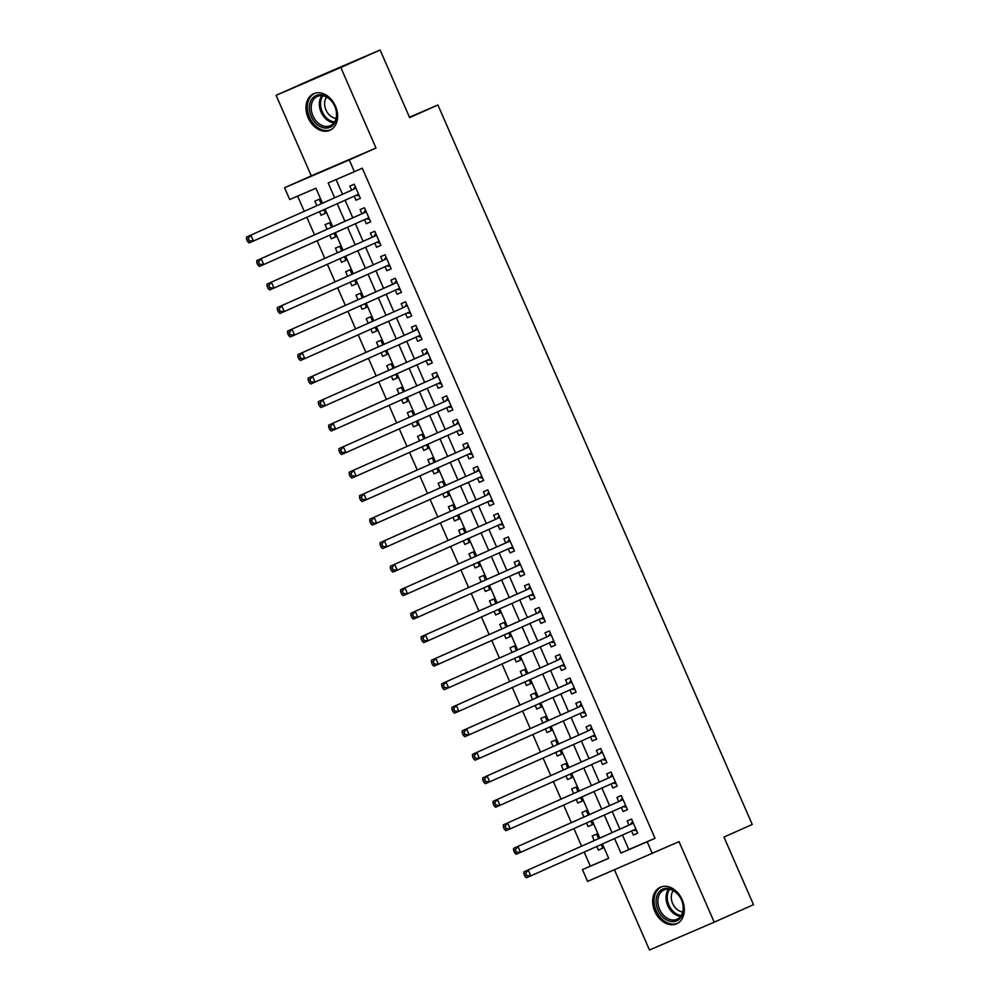 <?xml version="1.0" encoding="UTF-8"?>
<svg xmlns="http://www.w3.org/2000/svg" width="1000" height="1000" viewBox="0 0 1000 1000"><rect width="100%" height="100%" fill="white"/><g stroke="black" fill="none" stroke-linecap="round" stroke-linejoin="round"><path stroke-width="1.5" d="M308.163 117.837A20.013 14.85 -114 0 0 329.95 130.262A20.013 14.85 -114 0 0 335.45 106.112A20.013 14.85 -114 0 0 313.663 93.7A20.013 14.85 -114 0 0 308.163 117.837M654.85 911.388A20.013 14.85 -114 0 0 676.637 923.8A20.013 14.85 -114 0 0 682.138 899.663A20.013 14.85 -114 0 0 660.35 887.237A20.013 14.85 -114 0 0 654.85 911.388M322.475 203.2L315.938 188.225L289.7 199.513L284.562 187.75L349.275 159.925L354.412 171.688L328.175 182.963L334.65 197.775M311.275 175.85L375.988 148.025L340.812 67.5L380.1 50L315.375 77.825L276.1 95.325L311.275 175.85L284.562 187.75M614.462 869.825L649.488 950L714.212 922.175L679.025 841.65L587.6 881.375L582.463 869.613L608.7 858.337L602.425 843.975M584.188 852.1L590.312 866.112L582.463 869.613M297.6 196.112L304.25 211.325M306.837 217.262L314.513 234.838M317.113 240.775L324.787 258.35M327.388 264.288L335.062 281.863M337.65 287.8L345.337 305.375M347.925 311.312L355.613 328.888M358.2 334.825L365.875 352.4M368.475 358.338L376.15 375.913M378.75 381.85L386.425 399.425M389.012 405.363L396.7 422.938M399.288 428.875L406.975 446.45M409.562 452.388L417.238 469.963M419.837 475.9L427.512 493.475M430.112 499.412L437.788 516.987M440.375 522.925L448.062 540.5M450.65 546.438L458.325 564.012M460.925 569.95L468.6 587.525M471.2 593.462L478.875 611.038M481.463 616.975L489.15 634.55M491.737 640.487L499.425 658.062M502.013 664L509.688 681.575M512.288 687.513L519.963 705.088M522.562 711.025L530.237 728.6M532.825 734.538L540.513 752.113M543.1 758.05L550.788 775.625M553.375 781.562L561.05 799.137M563.65 805.075L571.325 822.65M573.925 828.587L581.6 846.162M340.812 67.5L276.1 95.325M380.1 50L409.625 117.6L437.912 105L752.25 824.475L723.962 837.075L753.5 904.675L714.212 922.175M354.225 196.15L356 200.212L360.375 198.325L354.212 184.225L349.837 186.1L351.637 190.212M364.5 219.662L366.275 223.725L370.65 221.838L364.487 207.738L360.112 209.613L361.912 213.725M374.775 243.175L376.55 247.237L380.925 245.35L374.762 231.25L370.387 233.125L372.188 237.237M385.05 266.688L386.825 270.738L391.188 268.863L385.025 254.762L380.65 256.637L382.45 260.75M395.325 290.2L397.088 294.25L401.463 292.375L395.3 278.263L390.925 280.15L392.725 284.262M405.588 313.712L407.362 317.762L411.737 315.887L405.575 301.775L401.2 303.663L403 307.775M415.863 337.225L417.638 341.275L422.013 339.4L415.85 325.288L411.475 327.175L413.275 331.287M426.138 360.737L427.912 364.787L432.287 362.912L426.112 348.8L421.75 350.688L423.537 354.8M436.413 384.25L438.188 388.3L442.55 386.425L436.388 372.312L432.013 374.2L433.812 378.312M446.675 407.762L448.45 411.812L452.825 409.938L446.662 395.825L442.287 397.713L444.087 401.825M456.95 431.275L458.725 435.325L463.1 433.45L456.938 419.338L452.562 421.225L454.363 425.337M467.225 454.787L469 458.837L473.375 456.962L467.212 442.85L462.837 444.738L464.637 448.85M477.5 478.3L479.275 482.35L483.638 480.475L477.475 466.362L473.113 468.25L474.9 472.362M487.775 501.812L489.538 505.863L493.913 503.988L487.75 489.875L483.375 491.763L485.175 495.875M498.038 525.325L499.812 529.375L504.188 527.5L498.025 513.387L493.65 515.275L495.45 519.388M508.312 548.837L510.087 552.888L514.462 551.013L508.3 536.9L503.925 538.787L505.725 542.9M518.587 572.35L520.363 576.4L524.738 574.525L518.575 560.413L514.2 562.3L516 566.413M528.862 595.862L530.638 599.913L535 598.038L528.837 583.925L524.475 585.812L526.263 589.925M539.138 619.375L540.9 623.425L545.275 621.55L539.113 607.438L534.738 609.325L536.538 613.438M549.4 642.887L551.175 646.938L555.55 645.062L549.388 630.95L545.013 632.837L546.812 636.95M559.675 666.4L561.45 670.45L565.825 668.575L559.663 654.463L555.288 656.35L557.087 660.462M569.95 689.912L571.725 693.962L576.1 692.087L569.925 677.975L565.562 679.862L567.35 683.975M580.225 713.425L582 717.475L586.362 715.6L580.2 701.488L575.825 703.375L577.625 707.487M590.487 736.938L592.263 740.987L596.638 739.112L590.475 725L586.1 726.888L587.9 731M600.763 760.45L602.537 764.5L606.912 762.625L600.75 748.512L596.375 750.4L598.175 754.513M611.038 783.962L612.812 788.012L617.188 786.137L611.025 772.025L606.65 773.913L608.45 778.025M621.312 807.475L623.088 811.525L627.45 809.65L621.287 795.537L616.925 797.425L618.713 801.538M602.725 848.15L598.375 850.088L596.8 846.475M598.55 838.6L596.587 834.1L592.212 835.975L594.212 840.537M592.45 824.638L588.1 826.575L586.525 822.962M588.288 815.088L586.312 810.588L581.938 812.463L583.938 817.025M582.175 801.125L577.825 803.062L576.25 799.45M578.013 791.575L576.038 787.075L571.663 788.95L573.663 793.512M571.9 777.613L567.562 779.55L565.988 775.938M567.737 768.075L565.763 763.562L561.4 765.438L563.387 770M561.638 754.1L557.288 756.038L555.712 752.425M557.463 744.562L555.5 740.05L551.125 741.925L553.112 746.488M551.362 730.588L547.013 732.525L545.438 728.913M547.188 721.05L545.225 716.538L540.85 718.413L542.85 722.975M541.087 707.075L536.737 709.013L535.163 705.4M536.925 697.537L534.95 693.025L530.575 694.9L532.575 699.463M530.812 683.562L526.462 685.5L524.9 681.888M526.65 674.025L524.675 669.513L520.3 671.388L522.3 675.95M520.55 660.05L516.2 661.988L514.625 658.375M516.375 650.512L514.4 646L510.037 647.875L512.025 652.438M510.275 636.538L505.925 638.475L504.35 634.862M506.1 627L504.137 622.487L499.762 624.362L501.763 628.925M500 613.025L495.65 614.963L494.075 611.35M495.838 603.488L493.862 598.975L489.487 600.85L491.488 605.413M489.725 589.513L485.375 591.45L483.8 587.837M485.562 579.975L483.587 575.462L479.212 577.337L481.213 581.9M479.45 566L475.112 567.938L473.537 564.325M475.288 556.462L473.312 551.95L468.938 553.825L470.938 558.387M469.188 542.487L464.837 544.425L463.263 540.812M465.012 532.95L463.05 528.438L458.675 530.312L460.662 534.888M457.337 515.363L458.938 519.025L454.562 520.913L452.987 517.3M454.738 509.438L452.775 504.925L448.4 506.8L450.4 511.375M448.638 495.462L444.288 497.4L442.713 493.787M444.475 485.925L442.5 481.413L438.125 483.288L440.125 487.863M438.363 471.95L434.012 473.888L432.438 470.275M434.2 462.413L432.225 457.9L427.85 459.775L429.85 464.35M428.088 448.438L423.75 450.375L422.175 446.763M423.925 438.9L421.95 434.387L417.587 436.262L419.575 440.838M417.825 424.925L413.475 426.863L411.9 423.25M413.65 415.387L411.688 410.875L407.312 412.75L409.3 417.325M405.975 397.8L407.575 401.463L403.2 403.35L401.625 399.738M403.375 391.875L401.413 387.362L397.038 389.237L399.038 393.812M397.275 377.9L392.925 379.837L391.35 376.225M393.113 368.363L391.138 363.85L386.763 365.725L388.762 370.3M387 354.387L382.65 356.325L381.087 352.713M382.837 344.85L380.863 340.337L376.488 342.212L378.488 346.788M376.737 330.875L372.388 332.812L370.812 329.2M372.562 321.337L370.588 316.825L366.225 318.7L368.212 323.275M366.463 307.362L362.113 309.3L360.538 305.688M362.287 297.825L360.325 293.312L355.95 295.188L357.95 299.762M354.613 280.238L356.213 283.9L351.838 285.788L350.262 282.175M352.025 274.312L350.05 269.8L345.675 271.675L347.675 276.25M345.913 260.338L341.562 262.275L339.988 258.663M341.75 250.8L339.775 246.287L335.4 248.162L337.4 252.738M335.637 236.825L331.3 238.762L329.725 235.15M331.475 227.288L329.5 222.775L325.125 224.65L327.125 229.225M590.312 866.112L608.65 858.238M598.375 850.088L602.75 848.2L601.15 844.538M588.1 826.575L592.475 824.688L590.875 821.025M577.825 803.062L582.2 801.175L580.6 797.513M567.562 779.55L571.925 777.663L570.325 774M557.288 756.038L561.663 754.15L560.062 750.487M547.013 732.525L551.388 730.638L549.788 726.975M536.737 709.013L541.112 707.125L539.513 703.462M526.462 685.5L530.837 683.612L529.237 679.95M516.2 661.988L520.575 660.1L518.975 656.438M505.925 638.475L510.3 636.587L508.7 632.925M495.65 614.963L500.025 613.075L498.425 609.412M485.375 591.45L489.75 589.562L488.15 585.9M475.112 567.938L479.475 566.05L477.875 562.388M464.837 544.425L469.212 542.537L467.612 538.875M458.938 519.025L454.562 520.913M444.288 497.4L448.663 495.513L447.062 491.85M434.012 473.888L438.387 472L436.788 468.338M423.75 450.375L428.113 448.488L426.512 444.825M413.475 426.863L417.85 424.975L416.25 421.312M407.575 401.463L403.2 403.35M392.925 379.837L397.3 377.95L395.7 374.288M382.65 356.325L387.025 354.438L385.425 350.775M372.388 332.812L376.75 330.925L375.163 327.262M362.113 309.3L366.488 307.413L364.888 303.75M356.213 283.9L351.838 285.788M341.562 262.275L345.938 260.387L344.338 256.725M331.3 238.762L335.662 236.875L334.062 233.212M319.45 211.637L321.025 215.25L325.4 213.363L323.8 209.7M321.2 203.775L319.225 199.262L314.862 201.137L316.85 205.712M622.45 835.05L628.8 849.575L655.025 838.288L362.275 168.188L354.412 171.688M336.075 179.575L342.512 194.275M345.1 200.212L352.775 217.787M355.375 223.725L363.05 241.3M365.65 247.237L373.325 264.812M375.913 270.75L383.6 288.325M386.188 294.262L393.862 311.837M396.463 317.775L404.137 335.35M406.737 341.287L414.412 358.862M417 364.8L424.688 382.375M427.275 388.312L434.963 405.887M437.55 411.825L445.225 429.4M447.825 435.337L455.5 452.912M458.1 458.85L465.775 476.425M468.363 482.362L476.05 499.938M478.638 505.875L486.325 523.45M488.913 529.388L496.587 546.962M499.188 552.9L506.863 570.475M509.462 576.413L517.137 593.987M519.725 599.925L527.413 617.5M530 623.438L537.675 641.012M540.275 646.95L547.95 664.525M550.55 670.462L558.225 688.037M560.812 693.975L568.5 711.55M571.087 717.487L578.775 735.062M581.362 741L589.038 758.575M591.638 764.513L599.312 782.087M601.912 788.025L609.587 805.6M612.175 811.538L619.862 829.112M631.587 830.987L633.35 835.037L637.725 833.162L631.562 819.05L627.188 820.938L628.987 825.05M437.912 105L409.462 117.225M375.988 148.025L349.275 159.925M655.025 838.288L647.175 841.787L652.312 853.55M599.825 838.037L592.15 820.462M589.55 814.525L581.875 796.95M579.288 791.012L571.6 773.438M569.012 767.5L561.337 749.925M558.737 743.988L551.062 726.413M548.462 720.475L540.788 702.9M538.2 696.963L530.513 679.388M527.925 673.45L520.237 655.875M517.65 649.938L509.975 632.362M507.375 626.425L499.7 608.85M497.1 602.913L489.425 585.337M486.838 579.4L479.15 561.825M476.562 555.887L468.875 538.312M466.287 532.375L458.612 514.8M456.012 508.862L448.338 491.287M445.737 485.35L438.062 467.775M435.475 461.838L427.788 444.263M425.2 438.325L417.525 420.75M414.925 414.812L407.25 397.238M404.65 391.3L396.975 373.725M394.387 367.788L386.7 350.213M384.113 344.275L376.425 326.7M373.837 320.763L366.163 303.188M363.562 297.25L355.887 279.675M353.288 273.738L345.613 256.163M343.025 250.225L335.337 232.65M332.75 226.713L325.062 209.137M614.6 838.55L620.938 853.075L647.175 841.787M337.238 203.713L344.925 221.287M347.512 227.225L355.2 244.8M357.788 250.738L365.462 268.312M368.062 274.25L375.737 291.825M378.338 297.762L386.012 315.338M388.6 321.275L396.287 338.85M398.875 344.787L406.55 362.362M409.15 368.3L416.825 385.875M419.425 391.812L427.1 409.387M429.688 415.325L437.375 432.9M439.963 438.837L447.65 456.413M450.238 462.35L457.912 479.925M460.513 485.863L468.188 503.438M470.788 509.375L478.462 526.95M481.05 532.888L488.738 550.462M491.325 556.4L499.012 573.975M501.6 579.913L509.275 597.487M511.875 603.425L519.55 621M522.15 626.938L529.825 644.513M532.413 650.45L540.1 668.025M542.688 673.962L550.363 691.538M552.962 697.475L560.638 715.05M563.237 720.987L570.913 738.562M573.5 744.5L581.188 762.075M583.775 768.012L591.462 785.588M594.05 791.525L601.725 809.1M604.325 815.037L612 832.613M628.8 849.575L620.938 853.075M637.7 833.1L633.35 835.037M325.375 213.312L321.025 215.25M627.425 809.587L623.088 811.525M617.163 786.075L612.812 788.012M606.888 762.562L602.537 764.5M596.613 739.05L592.263 740.987M586.337 715.537L582 717.475M576.075 692.025L571.725 693.962M565.8 668.512L561.45 670.45M555.525 645L551.175 646.938M545.25 621.487L540.9 623.425M534.975 597.975L530.638 599.913M524.712 574.462L520.363 576.4M514.438 550.95L510.087 552.888M504.162 527.438L499.812 529.375M493.888 503.925L489.538 505.863M483.612 480.425L479.275 482.35M473.35 456.912L469 458.837M463.075 433.4L458.725 435.325M452.8 409.888L448.45 411.812M442.525 386.375L438.188 388.3M432.262 362.863L427.912 364.787M421.987 339.35L417.638 341.275M411.712 315.837L407.362 317.762M401.438 292.325L397.088 294.25M391.163 268.812L386.825 270.738M380.9 245.3L376.55 247.237M370.625 221.788L366.275 223.725M360.35 198.275L356 200.212M633.35 823.15L523.862 871.875L633.362 823.175M525.65 873.238L528.225 870L530.8 875.875L526.425 877.763L524.925 876.338L526.675 875.588L525.65 873.238L523.9 873.988L524.925 876.338M635.925 829.05L530.8 875.875L526.675 875.588M630.25 824.488A2.562 1.725 66.7 0 0 630.763 824.062L632.6 821.438M636.638 830.662L633.475 830.275A2.562 1.725 66.7 0 0 633.188 830.275M523.862 871.875L523.9 873.988M681.562 899.887A17.325 12.85 66 0 1 676.688 920.837A17.325 12.85 66 0 1 657.95 910.037A17.325 12.85 66 0 1 662.825 889.087A17.325 12.85 66 0 1 681.562 899.887M659.613 909.312A16.038 11.9 -114 0 0 677.062 919.262A16.038 11.9 -114 0 0 681.475 899.912A16.038 11.9 -114 0 0 664.013 889.963A16.038 11.9 -114 0 0 659.613 909.312M682.75 911.95A12.625 9.375 66 0 1 672.663 903.538A12.625 9.375 66 0 1 673.25 890.638M661.975 886.663A19.887 14.75 -114 0 0 661.663 886.8A19.887 14.75 -114 0 0 656.2 910.788A19.887 14.75 -114 0 0 677.85 923.125A19.887 14.75 -114 0 0 678.15 922.987L677.85 923.125M334.975 122.625A17.325 12.85 66 0 1 316.3 123.75A17.325 12.85 66 0 1 311.15 100.213A17.325 12.85 66 0 1 329.825 99.087A17.325 12.85 66 0 1 334.975 122.625M312.825 100.688A16.038 11.9 -114 0 0 315 119.475A16.038 11.9 -114 0 0 330.375 125.712A16.038 11.9 -114 0 0 334.875 121.45A16.038 11.9 -114 0 0 332.7 102.662A16.038 11.9 -114 0 0 317.325 96.425A16.038 11.9 -114 0 0 312.825 100.688M336.05 118.4A12.625 9.375 66 0 1 326.35 110.787A12.625 9.375 66 0 1 325.9 98.112A12.625 9.375 66 0 1 326.562 97.088M314.975 93.25L315.25 93.125A19.887 14.75 -114 0 0 314.975 93.25A19.887 14.75 -114 0 0 309.387 98.55A19.887 14.75 -114 0 0 312.087 121.838A19.887 14.75 -114 0 0 331.15 129.588A19.887 14.75 -114 0 0 331.463 129.438L331.15 129.588M623.088 799.638L513.587 848.363L623.088 799.663M515.375 849.725L517.962 846.488L520.525 852.362L516.15 854.25L514.65 852.825L516.4 852.075L515.375 849.725L513.625 850.475L514.65 852.825M625.662 805.537L520.525 852.362L516.4 852.075M619.975 800.975A2.562 1.725 66.7 0 0 620.487 800.55L622.337 797.925M626.362 807.15L623.2 806.762A2.562 1.725 66.7 0 0 622.913 806.762M513.587 848.363L513.625 850.475M609.7 777.463L503.312 824.85L609.7 777.463A2.562 1.725 66.7 0 0 610.212 777.038L612.062 774.412M505.1 826.213L507.688 822.975L510.25 828.85L505.887 830.738L504.375 829.312L506.125 828.562L505.1 826.213L503.35 826.963L504.375 829.312M615.388 782.025L510.25 828.85L506.125 828.562M616.1 783.637L612.925 783.25A2.562 1.725 66.7 0 0 612.638 783.25M503.312 824.85L503.35 826.963M599.425 753.95L493.038 801.338L599.425 753.95A2.562 1.725 66.7 0 0 599.938 753.525L601.788 750.9M494.825 802.7L497.413 799.463L499.988 805.337L495.613 807.225L494.113 805.8L495.863 805.05L494.825 802.7L493.075 803.45L494.113 805.8M605.112 758.512L499.988 805.337L495.863 805.05M605.825 760.125L602.663 759.737A2.562 1.725 66.7 0 0 602.362 759.737M493.038 801.338L493.075 803.45M589.163 730.438L482.775 777.825L589.163 730.438A2.562 1.725 66.7 0 0 589.675 730.013L591.512 727.387M484.562 779.188L487.137 775.95L489.712 781.825L485.337 783.713L483.837 782.288L485.588 781.538L484.562 779.188L482.812 779.938L483.837 782.288M594.837 735L489.712 781.825L485.588 781.538M595.55 736.612L592.388 736.225A2.562 1.725 66.7 0 0 592.087 736.225M482.775 777.825L482.812 779.938M581.987 705.588L472.5 754.312L582 705.612M474.288 755.675L476.875 752.438L479.438 758.312L475.062 760.2L473.562 758.775L475.312 758.025L474.288 755.675L472.537 756.425L473.562 758.775M584.562 711.488L479.438 758.312L475.312 758.025M578.888 706.925A2.562 1.725 66.7 0 0 579.4 706.5L581.237 703.875M585.275 713.1L582.112 712.712A2.562 1.725 66.7 0 0 581.825 712.712M472.5 754.312L472.537 756.425M571.725 682.075L462.225 730.8L571.725 682.1M464.012 732.163L466.6 728.925L469.162 734.8L464.787 736.688L463.288 735.263L465.037 734.513L464.012 732.163L462.262 732.913L463.288 735.263M574.3 687.975L469.162 734.8L465.037 734.513M568.612 683.413A2.562 1.725 66.7 0 0 569.125 682.987L570.975 680.362M575 689.587L571.838 689.2A2.562 1.725 66.7 0 0 571.55 689.2M462.225 730.8L462.262 732.913M558.337 659.9L451.95 707.288L558.337 659.9A2.562 1.725 66.7 0 0 558.85 659.475L560.7 656.85M453.738 708.65L456.325 705.413L458.888 711.287L454.525 713.175L453.025 711.75L454.762 711L453.738 708.65L451.987 709.4L453.025 711.75M564.025 664.463L458.888 711.287L454.762 711M564.738 666.075L561.575 665.688A2.562 1.725 66.7 0 0 561.275 665.688M451.95 707.288L451.987 709.4M548.062 636.388L441.675 683.775L548.062 636.388A2.562 1.725 66.7 0 0 548.575 635.962L550.425 633.337M443.462 685.138L446.05 681.9L448.625 687.775L444.25 689.663L442.75 688.238L444.5 687.487L443.462 685.138L441.725 685.888L442.75 688.238M553.75 640.95L448.625 687.775L444.5 687.487M554.462 642.562L551.3 642.175A2.562 1.725 66.7 0 0 551 642.175M441.675 683.775L441.725 685.888M540.9 611.538L431.413 660.263L540.913 611.562M433.2 661.625L435.775 658.388L438.35 664.262L433.975 666.15L432.475 664.725L434.225 663.975L433.2 661.625L431.45 662.375L432.475 664.725M543.475 617.438L438.35 664.262L434.225 663.975M537.8 612.875A2.562 1.725 66.7 0 0 538.312 612.45L540.15 609.825M544.188 619.05L541.025 618.663A2.562 1.725 66.7 0 0 540.737 618.663M431.413 660.263L431.45 662.375M530.638 588.025L421.138 636.75L530.638 588.05M422.925 638.112L425.513 634.875L428.075 640.75L423.7 642.638L422.2 641.213L423.95 640.462L422.925 638.112L421.175 638.862L422.2 641.213M533.212 593.925L428.075 640.75L423.95 640.462M527.525 589.362A2.562 1.725 66.7 0 0 528.038 588.938L529.888 586.312M533.913 595.55L530.75 595.15A2.562 1.725 66.7 0 0 530.462 595.15M421.138 636.75L421.175 638.862M520.363 564.513L410.863 613.237L520.363 564.538M412.65 614.6L415.238 611.362L417.8 617.238L413.425 619.125L411.925 617.7L413.675 616.95L412.65 614.6L410.9 615.35L411.925 617.7M522.938 570.413L417.8 617.238L413.675 616.95M517.25 565.85A2.562 1.725 66.7 0 0 517.762 565.425L519.612 562.8M523.638 572.038L520.475 571.638A2.562 1.725 66.7 0 0 520.188 571.638M410.863 613.237L410.9 615.35M510.087 541L400.588 589.725L510.1 541.025M402.375 591.087L404.963 587.85L407.537 593.725L403.162 595.612L401.662 594.188L403.4 593.438L402.375 591.087L400.625 591.838L401.662 594.188M512.663 546.9L407.537 593.725L403.4 593.438M506.975 542.337A2.562 1.725 66.7 0 0 507.488 541.912L509.338 539.288M513.375 548.525L510.213 548.125A2.562 1.725 66.7 0 0 509.913 548.125M400.588 589.725L400.625 591.838M496.712 518.825L390.312 566.213L496.712 518.825A2.562 1.725 66.7 0 0 497.225 518.4L499.062 515.775M392.113 567.575L394.688 564.338L397.262 570.212L392.887 572.1L391.388 570.675L393.137 569.925L392.113 567.575L390.363 568.325L391.388 570.675M502.388 523.387L397.262 570.212L393.137 569.925M503.1 525.013L499.938 524.612A2.562 1.725 66.7 0 0 499.637 524.612M390.312 566.213L390.363 568.325M486.438 495.312L380.05 542.7L486.438 495.312A2.562 1.725 66.7 0 0 486.95 494.888L488.787 492.262M381.838 544.062L384.412 540.825L386.987 546.7L382.612 548.587L381.112 547.163L382.863 546.413L381.838 544.062L380.087 544.812L381.112 547.163M492.113 499.875L386.987 546.7L382.863 546.413M492.825 501.5L489.663 501.1A2.562 1.725 66.7 0 0 489.375 501.1M380.05 542.7L380.087 544.812M479.275 470.462L369.775 519.188L479.275 470.487M371.562 520.55L374.15 517.312L376.712 523.188L372.337 525.075L370.838 523.65L372.587 522.9L371.562 520.55L369.812 521.3L370.838 523.65M481.85 476.362L376.712 523.188L372.587 522.9M476.163 471.8A2.562 1.725 66.7 0 0 476.675 471.375L478.525 468.75M482.55 477.987L479.387 477.587A2.562 1.725 66.7 0 0 479.1 477.587M369.775 519.188L369.812 521.3M469 446.95L359.5 495.675L469 446.975M361.287 497.038L363.875 493.8L366.438 499.675L362.075 501.562L360.562 500.138L362.312 499.387L361.287 497.038L359.538 497.788L360.562 500.138M471.575 452.85L366.438 499.675L362.312 499.387M465.887 448.288A2.562 1.725 66.7 0 0 466.4 447.863L468.25 445.238M472.287 454.475L469.113 454.075A2.562 1.725 66.7 0 0 468.825 454.075M359.5 495.675L359.538 497.788M455.613 424.775L349.225 472.163L455.613 424.775A2.562 1.725 66.7 0 0 456.125 424.35L457.975 421.725M351.012 473.525L353.6 470.288L356.175 476.163L351.8 478.05L350.3 476.625L352.05 475.875L351.012 473.525L349.263 474.275L350.3 476.625M461.3 429.338L356.175 476.163L352.05 475.875M462.013 430.962L458.85 430.562A2.562 1.725 66.7 0 0 458.55 430.562M349.225 472.163L349.263 474.275M445.35 401.262L338.963 448.65L445.35 401.262A2.562 1.725 66.7 0 0 445.863 400.838L447.7 398.212M340.75 450.012L343.325 446.775L345.9 452.65L341.525 454.538L340.025 453.113L341.775 452.362L340.75 450.012L339 450.763L340.025 453.113M451.025 405.825L345.9 452.65L341.775 452.362M451.737 407.45L448.575 407.05A2.562 1.725 66.7 0 0 448.275 407.05M338.963 448.65L339 450.763M435.075 377.75L328.688 425.138L435.075 377.75A2.562 1.725 66.7 0 0 435.588 377.325L437.425 374.7M330.475 426.5L333.062 423.263L335.625 429.137L331.25 431.025L329.75 429.6L331.5 428.85L330.475 426.5L328.725 427.25L329.75 429.6M440.75 382.312L335.625 429.137L331.5 428.85M441.463 383.938L438.3 383.537A2.562 1.725 66.7 0 0 438.013 383.537M328.688 425.138L328.725 427.25M427.912 352.9L318.412 401.625L427.912 352.925M320.2 402.987L322.788 399.75L325.35 405.625L320.975 407.512L319.475 406.087L321.225 405.337L320.2 402.987L318.45 403.738L319.475 406.087M430.487 358.8L325.35 405.625L321.225 405.337M424.8 354.237A2.562 1.725 66.7 0 0 425.312 353.812L427.163 351.188M431.188 360.425L428.025 360.025A2.562 1.725 66.7 0 0 427.738 360.025M318.412 401.625L318.45 403.738M417.638 329.387L308.137 378.125L417.638 329.412M309.925 379.475L312.512 376.238L315.075 382.113L310.712 384L309.212 382.575L310.95 381.825L309.925 379.475L308.175 380.225L309.212 382.575M420.213 335.288L315.075 382.113L310.95 381.825M414.525 330.725A2.562 1.725 66.7 0 0 415.037 330.3L416.887 327.675M420.925 336.912L417.762 336.512A2.562 1.725 66.7 0 0 417.463 336.512M308.137 378.125L308.175 380.225M404.25 307.213L297.863 354.613L404.25 307.213A2.562 1.725 66.7 0 0 404.762 306.788L406.613 304.163M299.65 355.962L302.238 352.725L304.812 358.6L300.438 360.487L298.938 359.062L300.688 358.312L299.65 355.962L297.913 356.712L298.938 359.062M409.938 311.775L304.812 358.6L300.688 358.312M410.65 313.4L407.488 313A2.562 1.725 66.7 0 0 407.188 313M297.863 354.613L297.913 356.712M397.088 282.362L287.6 331.1L397.1 282.387M289.387 332.45L291.962 329.212L294.538 335.087L290.163 336.975L288.663 335.55L290.413 334.8L289.387 332.45L287.638 333.2L288.663 335.55M399.663 288.263L294.538 335.087L290.413 334.8M393.988 283.7A2.562 1.725 66.7 0 0 394.5 283.275L396.337 280.65M400.375 289.887L397.212 289.488A2.562 1.725 66.7 0 0 396.925 289.488M287.6 331.1L287.638 333.2M383.713 260.188L277.325 307.587L383.713 260.188A2.562 1.725 66.7 0 0 384.225 259.762L386.075 257.137M279.113 308.938L281.7 305.7L284.262 311.575L279.887 313.463L278.387 312.038L280.138 311.288L279.113 308.938L277.362 309.688L278.387 312.038M389.4 264.75L284.262 311.575L280.138 311.288M390.1 266.375L386.938 265.975A2.562 1.725 66.7 0 0 386.65 265.975M277.325 307.587L277.362 309.688M376.55 235.338L267.05 284.075L376.55 235.362M268.837 285.425L271.425 282.188L273.988 288.062L269.613 289.95L268.113 288.525L269.862 287.775L268.837 285.425L267.087 286.175L268.113 288.525M379.125 241.238L273.988 288.062L269.862 287.775M373.438 236.675A2.562 1.725 66.7 0 0 373.95 236.25L375.8 233.625M379.825 242.862L376.662 242.463A2.562 1.725 66.7 0 0 376.375 242.463M267.05 284.075L267.087 286.175M366.275 211.825L256.775 260.562L366.287 211.85M258.562 261.913L261.15 258.675L263.725 264.55L259.35 266.438L257.85 265.012L259.587 264.262L258.562 261.913L256.812 262.663L257.85 265.012M368.85 217.725L263.725 264.55L259.587 264.262M363.162 213.162A2.562 1.725 66.7 0 0 363.675 212.738L365.525 210.113M369.562 219.35L366.4 218.95A2.562 1.725 66.7 0 0 366.1 218.95M256.775 260.562L256.812 262.663M352.9 189.65L246.5 237.05L352.9 189.65A2.562 1.725 66.7 0 0 353.413 189.225L355.25 186.6M248.3 238.4L250.875 235.162L253.45 241.038L249.075 242.925L247.575 241.5L249.325 240.75L248.3 238.4L246.55 239.15L247.575 241.5M358.575 194.213L253.45 241.038L249.325 240.75M359.288 195.837L356.125 195.438A2.562 1.725 66.7 0 0 355.825 195.438M246.5 237.05L246.55 239.15M636 829.188L633.475 830.275M633.275 822.975L630.763 824.062M680.675 916.363A16.038 11.9 66 0 1 667.8 905.662A16.038 11.9 66 0 1 668.587 889.212M669.625 889.35A15.512 11.513 -114 0 0 668.938 905.163A15.512 11.513 -114 0 0 681.275 915.5M333.988 122.812A16.038 11.9 66 0 1 321.6 113.188A16.038 11.9 66 0 1 321.012 97.05A16.038 11.9 66 0 1 321.9 95.675M322.938 95.812A15.512 11.513 -114 0 0 322.15 97.037A15.512 11.513 -114 0 0 322.688 112.587A15.512 11.513 -114 0 0 334.575 121.95M625.725 805.675L623.2 806.762M623 799.463L620.487 800.55M615.45 782.163L612.925 783.25M612.737 775.95L610.212 777.038M605.175 758.65L602.663 759.737M602.463 752.438L599.938 753.525M594.9 735.138L592.388 736.225M592.188 728.925L589.675 730.013M584.637 711.625L582.112 712.712M581.912 705.413L579.4 706.5M574.362 688.112L571.838 689.2M571.638 681.9L569.125 682.987M564.087 664.6L561.575 665.688M561.375 658.388L558.85 659.475M553.812 641.1L551.3 642.175M551.1 634.875L548.575 635.962M543.538 617.587L541.025 618.663M540.825 611.362L538.312 612.45M533.275 594.075L530.75 595.15M530.55 587.85L528.038 588.938M523 570.562L520.475 571.638M520.288 564.338L517.762 565.425M512.725 547.05L510.213 548.125M510.012 540.825L507.488 541.912M502.45 523.538L499.938 524.612M499.738 517.312L497.225 518.4M492.188 500.025L489.663 501.1M489.462 493.8L486.95 494.888M481.912 476.512L479.387 477.587M479.188 470.288L476.675 471.375M471.637 453L469.113 454.075M468.925 446.775L466.4 447.863M461.362 429.487L458.85 430.562M458.65 423.263L456.125 424.35M451.087 405.975L448.575 407.05M448.375 399.75L445.863 400.838M440.825 382.463L438.3 383.537M438.1 376.238L435.588 377.325M430.55 358.95L428.025 360.025M427.825 352.725L425.312 353.812M420.275 335.438L417.762 336.512M417.562 329.212L415.037 330.3M410 311.925L407.488 313M407.287 305.7L404.762 306.788M399.725 288.412L397.212 289.488M397.013 282.188L394.5 283.275M389.462 264.9L386.938 265.975M386.737 258.675L384.225 259.762M379.188 241.388L376.662 242.463M376.475 235.162L373.95 236.25M368.913 217.875L366.4 218.95M366.2 211.65L363.675 212.738M358.638 194.363L356.125 195.438M355.925 188.137L353.413 189.225"/></g></svg>
